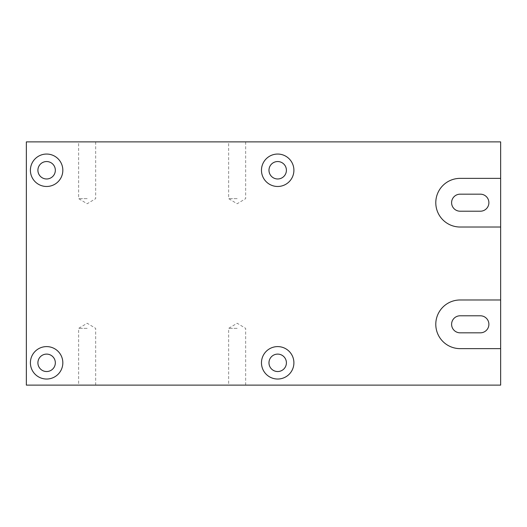 <?xml version="1.0" encoding="UTF-8"?>
<svg xmlns="http://www.w3.org/2000/svg" width="527" height="527" viewBox="0 0 527 527"><rect width="100%" height="100%" fill="white"/><g stroke="black" fill="none" stroke-linecap="round" stroke-linejoin="round"><path stroke-width="0.4" stroke-dasharray="2.63 1.98" d="M87.159 385.118L78.642 385.118L87.159 385.118M87.159 328.361L78.642 328.361L87.159 328.361M237.15 385.118L228.639 385.118L237.15 385.118M237.15 328.361L228.639 328.361L237.15 328.361M488.891 324.309A8.511 8.511 0 0 0 480.38 315.792L460.111 315.792A8.511 8.511 0 0 0 451.599 324.309A8.511 8.511 0 0 0 460.111 332.82L480.38 332.82A8.511 8.511 0 0 0 488.891 324.309M87.159 141.882L78.642 141.882L87.159 141.882M87.159 198.639L78.642 198.639L87.159 198.639M237.15 141.882L228.639 141.882L237.15 141.882M237.15 198.639L228.639 198.639L237.15 198.639M30.401 170.261A16.218 16.218 0 0 0 46.62 186.479A16.218 16.218 0 0 0 62.832 170.261A16.218 16.218 0 0 0 46.62 154.049A16.218 16.218 0 0 0 30.401 170.261M37.904 170.261A8.715 8.715 0 0 0 46.62 178.976A8.715 8.715 0 0 0 55.335 170.261A8.715 8.715 0 0 0 46.62 161.545A8.715 8.715 0 0 0 37.904 170.261M261.471 170.261A16.218 16.218 0 0 0 277.689 186.479A16.218 16.218 0 0 0 293.901 170.261A16.218 16.218 0 0 0 277.689 154.049A16.218 16.218 0 0 0 261.471 170.261M268.974 170.261A8.715 8.715 0 0 0 277.689 178.976A8.715 8.715 0 0 0 286.405 170.261A8.715 8.715 0 0 0 277.689 161.545A8.715 8.715 0 0 0 268.974 170.261M261.471 362.82A16.218 16.218 0 0 0 277.689 379.032A16.218 16.218 0 0 0 293.901 362.82A16.218 16.218 0 0 0 277.689 346.601A16.218 16.218 0 0 0 261.471 362.82M268.974 362.82A8.715 8.715 0 0 0 277.689 371.535A8.715 8.715 0 0 0 286.405 362.82A8.715 8.715 0 0 0 277.689 354.104A8.715 8.715 0 0 0 268.974 362.82M30.401 362.82A16.218 16.218 0 0 0 46.62 379.032A16.218 16.218 0 0 0 62.832 362.82A16.218 16.218 0 0 0 46.62 346.601A16.218 16.218 0 0 0 30.401 362.82M37.904 362.82A8.715 8.715 0 0 0 46.62 371.535A8.715 8.715 0 0 0 55.335 362.82A8.715 8.715 0 0 0 46.62 354.104A8.715 8.715 0 0 0 37.904 362.82M488.891 202.691A8.511 8.511 0 0 0 480.38 194.18L460.111 194.18A8.511 8.511 0 0 0 451.599 202.691A8.511 8.511 0 0 0 460.111 211.208L480.38 211.208A8.511 8.511 0 0 0 488.891 202.691M26.35 141.882L26.35 385.118L500.65 385.118L500.65 141.882L26.35 141.882M500.65 299.982L460.111 299.982A24.321 24.321 0 0 0 435.789 324.309A24.321 24.321 0 0 0 460.111 348.63L500.65 348.63M500.65 178.37L460.111 178.37A24.321 24.321 0 0 0 435.789 202.691A24.321 24.321 0 0 0 460.111 227.018L500.65 227.018M95.67 385.118L95.67 328.361L87.159 323.249L78.642 328.361L78.642 385.118M245.661 385.118L245.661 328.361L237.15 323.249L228.639 328.361L228.639 385.118M95.67 141.882L95.67 198.639L87.159 203.751L78.642 198.639L78.642 141.882M245.661 141.882L245.661 198.639L237.15 203.751L228.639 198.639L228.639 141.882"/><path stroke-width="0.79" d="M488.891 324.309A8.511 8.511 0 0 0 480.38 315.792L460.111 315.792A8.511 8.511 0 0 0 451.599 324.309A8.511 8.511 0 0 0 460.111 332.82L480.38 332.82A8.511 8.511 0 0 0 488.891 324.309M30.401 170.261A16.218 16.218 0 0 0 46.62 186.479A16.218 16.218 0 0 0 62.832 170.261A16.218 16.218 0 0 0 46.62 154.049A16.218 16.218 0 0 0 30.401 170.261M37.904 170.261A8.715 8.715 0 0 0 46.62 178.976A8.715 8.715 0 0 0 55.335 170.261A8.715 8.715 0 0 0 46.62 161.545A8.715 8.715 0 0 0 37.904 170.261M261.471 170.261A16.218 16.218 0 0 0 277.689 186.479A16.218 16.218 0 0 0 293.901 170.261A16.218 16.218 0 0 0 277.689 154.049A16.218 16.218 0 0 0 261.471 170.261M268.974 170.261A8.715 8.715 0 0 0 277.689 178.976A8.715 8.715 0 0 0 286.405 170.261A8.715 8.715 0 0 0 277.689 161.545A8.715 8.715 0 0 0 268.974 170.261M261.471 362.82A16.218 16.218 0 0 0 277.689 379.032A16.218 16.218 0 0 0 293.901 362.82A16.218 16.218 0 0 0 277.689 346.601A16.218 16.218 0 0 0 261.471 362.82M268.974 362.82A8.715 8.715 0 0 0 277.689 371.535A8.715 8.715 0 0 0 286.405 362.82A8.715 8.715 0 0 0 277.689 354.104A8.715 8.715 0 0 0 268.974 362.82M30.401 362.82A16.218 16.218 0 0 0 46.62 379.032A16.218 16.218 0 0 0 62.832 362.82A16.218 16.218 0 0 0 46.62 346.601A16.218 16.218 0 0 0 30.401 362.82M37.904 362.82A8.715 8.715 0 0 0 46.62 371.535A8.715 8.715 0 0 0 55.335 362.82A8.715 8.715 0 0 0 46.62 354.104A8.715 8.715 0 0 0 37.904 362.82M480.38 194.18A8.511 8.511 0 0 1 488.891 202.691A8.511 8.511 0 0 1 480.38 211.208L460.111 211.208A8.511 8.511 0 0 1 451.599 202.691A8.511 8.511 0 0 1 460.111 194.18L480.38 194.18M500.65 178.37L500.65 227.018L460.111 227.018A24.321 24.321 0 0 1 435.789 202.691A24.321 24.321 0 0 1 460.111 178.37L500.65 178.37L500.65 141.882L26.35 141.882L26.35 385.118L500.65 385.118L500.65 299.982L460.111 299.982A24.321 24.321 0 0 0 435.789 324.309A24.321 24.321 0 0 0 460.111 348.63L500.65 348.63M500.65 227.018L500.65 299.982"/></g></svg>
